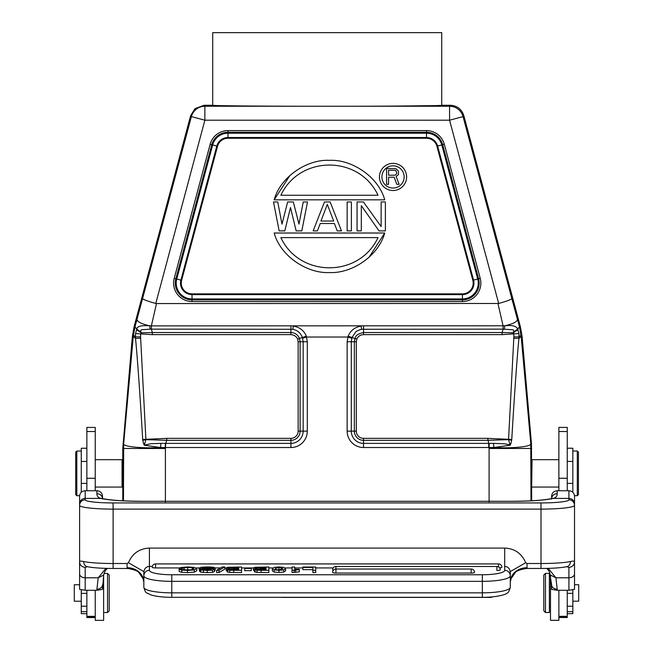 <?xml version="1.0" encoding="UTF-8"?>
<svg xmlns="http://www.w3.org/2000/svg" width="653" height="653" viewBox="0 0 653 653"><rect width="100%" height="100%" fill="white"/><g stroke="black" fill="none" stroke-linecap="round" stroke-linejoin="round"><path stroke-width="0.98" d="M363.533 438.351L363.533 440.326A9.199 9.199 9.8 0 1 354.342 431.127L347.143 431.127L347.143 341.756L354.342 341.756L354.979 338.393C356.138 338.189 353.624 334.711 363.533 332.54L363.533 334.638C360.301 334.834 358.064 336.328 356.816 339.111L356.318 341.756L356.318 431.119A7.224 7.224 9.8 0 0 363.541 438.351L487.693 438.351L488.705 443.379L363.533 443.379A12.244 12.244 -133.9 0 1 351.29 431.127L351.29 341.756L352.04 337.519L355.559 332.23C356.154 331.202 358.187 330.214 361.64 329.283L503.096 329.128L512.172 329.741C513.593 329.602 514.001 330.434 513.389 332.246L513.74 333.92A46.706 46.706 87.4 0 1 513.87 336.924L508.548 439.649L510.058 444.946L504.769 443.811L493.529 443.379L493.856 447.509C513.593 448.611 532.342 446.489 530.775 443.607L521.192 336.524L522.082 336.368L520.392 326.778L463.81 115.614C461.647 109.133 457.149 105.68 450.317 105.264L441.738 105.264L441.738 32.65L212.715 32.65L212.715 105.264C211.833 105.721 251.274 106.153 302.641 106.243L351.82 106.243C403.179 106.153 442.62 105.721 441.738 105.264M522.082 336.368L531.46 443.583L531.673 500.778M558.878 459.671L532.064 459.671L531.673 486.656M531.46 443.583L530.775 443.607L530.987 500.818M433.755 105.631L392.861 106.088M123.466 500.835L123.678 443.607C122.176 446.595 141.619 448.587 160.597 447.509L144.313 445.224L150.786 443.697L160.924 443.379L160.597 447.509L165.331 447.525L165.307 443.371L165.748 443.379L165.405 448.505L122.78 448.448L132.371 336.368L134.069 326.778L190.643 115.614L195.076 108.602L204.136 105.264L212.715 105.264M190.643 115.614L191.394 116.593A13.966 13.966 -37.5 0 1 204.879 106.243L204.879 120.209L449.574 120.209L449.574 106.243A13.966 13.966 37.5 0 1 463.059 116.593L449.574 120.209L498.68 303.474C506.81 301.204 511.193 299.572 511.821 298.568L519.486 326.941L517.658 329.088C516.458 326.051 512.156 324.949 504.753 325.79L151.374 325.871L156.491 303.572L498.68 303.474M144.395 444.946L145.905 439.649L142.795 440.31L142.689 439.469C139.946 393.326 137.554 359.632 135.53 338.385L133.261 336.524L134.967 326.941L191.394 116.593L204.879 120.209L155.773 303.474L156.491 303.572M142.632 298.568C143.276 299.58 147.651 301.213 155.773 303.474M487.693 438.351L511.764 439.461C514.491 393.506 516.882 359.811 518.923 338.393L521.192 336.524L519.486 326.941L520.392 326.778M521.053 335.144L518.98 336.866L518.931 333.528L517.658 329.088L513.389 332.246M497.97 303.572L503.079 325.871L503.096 329.128L502.092 332.54L513.266 332.801L517.96 329.651M363.533 334.638L502.092 334.638L518.931 333.528M513.854 338.262L518.923 338.393L518.98 336.866L513.87 336.924M509.96 443.542L510.842 443.779L510.14 445.224L493.856 447.509L363.525 447.525L363.533 440.326L487.693 440.326L508.548 439.649L511.658 440.31L511.764 439.461M510.842 443.779L511.658 440.31M489.097 501.871L489.097 448.48L531.673 448.448M165.405 448.505L165.397 501.871M122.78 448.448L122.78 500.802M95.24 459.696L122.054 459.696L122.054 487.065L122.797 486.248M137.024 319.333C137.285 321.823 141.505 323.97 149.708 325.79L151.374 325.871L151.357 329.128L292.813 329.283C297.401 330.189 300.6 332.94 302.421 337.519L303.163 341.756L307.31 341.756L306.306 336.173C304.11 330.687 299.809 327.316 293.393 326.076L292.813 329.283M133.408 335.144L135.481 336.842L135.53 333.528L136.795 329.112C136.967 326.32 141.277 325.21 149.708 325.79L150.117 329.169L143.276 329.634C141.007 329.406 140.273 330.279 141.064 332.255L136.795 329.112L134.967 326.941L134.069 326.778M135.53 333.528L140.713 333.92L141.187 332.801L136.493 329.651M298.143 341.756L300.119 341.756L300.119 431.127L298.143 431.127L298.143 341.756L297.637 339.111C296.495 336.45 294.258 334.965 290.92 334.638L290.92 332.54C294.895 332.679 297.744 334.63 299.482 338.393L300.119 341.756L303.163 341.756L303.163 431.127A12.244 12.244 133.9 0 1 290.92 443.371L165.748 443.379L166.768 440.326L145.905 439.649L140.583 336.907A47.767 47.767 91.9 0 1 140.713 333.92L152.361 334.638L152.361 332.54L141.187 332.801L141.064 332.255M150.117 329.169L151.357 329.128L152.361 332.54L290.92 332.54L290.92 325.871M160.924 443.379L165.307 443.371M144.313 445.224L143.611 443.771L144.501 443.542M142.795 440.31L143.611 443.771M122.993 443.583L123.678 443.607L133.261 336.524L132.371 336.368M140.583 336.907L135.481 336.842L135.53 338.385L140.599 338.262M298.143 431.127A7.224 7.224 -14.3 0 1 290.911 438.351L166.768 438.351L142.689 439.469M347.143 341.756L348.147 336.173C350.424 330.622 354.726 327.259 361.06 326.076L361.64 329.283M356.816 339.111L348.147 336.173M493.529 443.379L488.705 443.379L488.705 447.525M489.154 443.371L489.097 448.48M517.429 319.333C517.274 321.766 513.046 323.921 504.753 325.79L504.336 329.169M86.865 590.271L86.865 616.35L95.24 616.35L95.24 590.271M95.24 490.738L95.24 427.421L86.865 427.421L86.865 490.738M95.24 616.35L95.24 620.35L103.623 620.35L103.623 575.293M86.865 616.35L86.865 617.558L95.24 617.558M96.922 589.153L96.922 590.271L102.505 589.373L102.505 584.827A5.583 4.326 180 0 1 96.922 589.153L98.211 577.799L103.631 575.081M96.922 590.271L85.184 590.271L79.601 589.373L79.601 496.166C79.952 492.844 81.821 491.032 85.184 490.738L96.922 490.738C100.293 491.032 102.154 492.835 102.505 496.166L102.505 498.786M102.505 498.557L102.505 496.166M96.922 490.738L96.922 493.725A5.583 5.061 0 0 1 102.497 498.557M96.922 493.725C96.881 496.239 98.252 497.798 101.052 498.402A5.583 5.036 -76.4 0 1 102.366 498.525L102.366 498.525C110.137 500.239 123.213 501.153 141.603 501.275L512.515 501.275C530.897 501.153 543.982 500.239 551.752 498.525L551.589 499.104M87.42 566.714A5.583 4.881 -78.3 0 1 83.641 561.539A33.515 3.755 0 0 0 113.116 563.515L113.116 568.469C102.048 568.445 93.477 567.857 87.42 566.714L85.184 567.318L85.184 577.799L98.211 577.799L105.908 568.363M83.641 561.539C80.948 560.927 79.601 561.025 79.601 561.841A5.583 5.469 180 0 0 85.184 567.318M85.184 490.738L85.184 498.402L101.052 498.402A44.69 5.012 0 0 0 141.603 501.308L512.515 501.308A44.69 5.012 0 0 0 553.067 498.402C555.858 497.798 557.238 496.239 557.197 493.725A5.583 5.061 180 0 0 551.622 498.557L551.614 496.166C551.948 492.86 553.809 491.048 557.197 490.738L568.926 490.738C572.306 491.032 574.167 492.835 574.518 496.166L574.518 561.841C574.534 561.025 573.187 560.927 570.477 561.539A5.583 4.881 78.3 0 1 566.698 566.714C560.633 567.857 552.071 568.445 541.002 568.469L541.002 509.111L113.116 509.111A33.515 3.755 180 0 1 79.601 505.357A5.583 5.551 180 0 1 85.184 499.806L85.184 498.402A5.583 5.551 180 0 0 79.601 503.953L79.601 496.166M567.253 490.738L567.253 427.405L558.878 427.405L558.878 490.738M558.878 617.534L567.253 617.534L567.253 590.271M574.518 573.889A5.583 3.91 180 0 1 568.926 577.799L568.926 590.271L574.518 589.373L574.518 561.841A5.583 5.469 -0 0 1 568.926 567.318L566.698 566.714M568.926 590.271L557.197 590.271L551.614 589.373L551.614 584.827L551.614 589.332M558.878 590.271L558.878 616.326L567.253 616.326M550.495 575.293L550.495 620.326L558.878 620.326L558.878 616.326M567.253 613.657L572.844 613.657L572.844 590.018M572.844 492.28L572.844 448.227L567.253 448.227M572.844 601.201L578.705 601.201L578.705 584.721L574.518 584.721M577.309 451.019L578.427 452.137L578.427 494.59L577.309 495.7L577.309 451.019L572.844 451.019M545.467 612.506L549.377 612.506L549.377 573.407L545.467 573.407L545.467 612.506L543.794 610.833L543.794 575.081L545.467 573.407M568.926 567.318L568.926 577.799L555.907 577.799L557.197 589.153A5.583 4.326 180 0 1 551.614 584.827L549.663 572.314L547.867 569.4L546.479 568.412M548.218 568.363L555.907 577.799L550.479 575.064M504.696 570.322L504.696 566.38C508.034 566.673 509.895 568.632 510.279 572.248L510.279 575.799A5.583 5.477 180 0 0 504.696 570.322A22.341 4.432 180 0 1 482.347 574.754L482.347 592.834A27.932 5.542 0 0 0 510.279 587.3L510.279 575.799A27.932 5.542 180 0 1 482.347 581.341L171.772 581.341L171.772 574.754A22.341 4.432 180 0 1 149.423 570.322A5.583 5.477 180 0 0 143.84 575.799L143.84 587.3C146.035 594.263 145.456 591.912 150.859 594.883C156.132 596.483 163.103 597.299 171.772 597.315L171.772 581.341A27.932 5.542 180 0 1 143.84 575.799L143.84 571.604L128.437 562.731L127.082 563.515L127.082 567.702A16.758 14.456 180 0 1 143.84 582.158A16.758 14.456 180 0 1 143.84 582.166L142.991 578.574L139.162 573.024C138.387 571.187 134.559 569.669 127.678 568.469L113.116 568.469M143.84 572.248C144.223 568.632 146.084 566.682 149.423 566.38L149.423 548.079C139.334 548.593 132.339 553.475 128.437 562.731M149.423 548.079L504.696 548.079C514.744 548.569 521.739 553.458 525.681 562.731L527.036 563.515L541.002 563.515A33.515 3.755 0 0 0 570.477 561.539M568.926 499.806A27.932 3.134 180 0 1 541.002 502.932L541.002 509.111A33.515 3.755 0 0 0 574.518 505.357A5.583 5.551 180 0 0 568.926 499.806L568.926 498.402A5.583 5.551 180 0 1 574.518 503.953L574.518 496.166M312.869 569.636L302.853 569.636L302.853 567.024L315.726 567.024L315.726 572.542L312.869 572.542L312.869 567.449L302.853 567.449M294.691 569.22L299.303 569.31L299.303 571.84L294.103 572.428L292.03 572.428L292.03 567.024L294.691 567.024L294.691 569.31M272.342 570.877L274.113 572.061L278.962 572.501L283.777 572.077L285.581 570.82L285.581 568.632L283.777 569.881L278.962 570.306L274.113 569.873L272.342 568.69L272.342 570.877M253.405 567.979L254.988 567.294L268.856 567.024L268.856 570.347L257.037 570.24L254.344 569.489L257.062 568.804L253.405 567.979L253.405 570.167L254.344 570.698M254.344 569.489L254.344 571.685L257.037 572.436L268.856 572.542L268.856 570.347M251.291 570.657L244.679 570.657L244.679 568.02L251.291 568.02L251.291 570.657M226.085 567.979L227.668 567.294L241.545 567.024L241.545 570.347L229.717 570.24L227.032 569.489L229.742 568.804L226.085 567.979L226.085 570.167L227.032 570.698M227.032 569.489L227.032 571.685L229.717 572.436L241.545 572.542L241.545 570.347M219.041 572.542L224.763 569.147L224.763 566.959L219.041 570.347L219.041 572.542L216.6 572.542L216.6 570.347L222.33 566.959L224.763 566.959M199.222 567.996L201.222 567.245L206.821 566.959C212.217 566.959 215 567.351 215.164 568.151L203.401 567.53L202.071 567.947L202.528 568.183L212.723 568.787L214.429 569.408L212.527 570.142L207.246 570.42L200.806 569.971L199.655 569.326L207.311 569.996L210.413 569.849L211.221 569.236L201.157 568.649L199.222 567.996L199.222 570.183L200.071 570.665M199.655 569.326L199.655 571.522L200.806 572.159L207.246 572.616L212.527 572.33L214.429 571.595L214.429 569.408M215.164 568.151L215.164 570.338L214.429 570.338M179.191 571.489L181.746 572.306L187.517 572.616L194.251 572.134L196.765 570.836L196.765 568.649L194.251 569.947L187.517 570.42L181.746 570.11L179.191 569.302L179.191 571.489M183.901 569.808L191.435 569.775M471.172 569.024A3.355 3.355 0 0 1 474.527 572.371A3.355 0.661 180 0 1 471.172 573.04L471.172 569.024L335.944 569.024A3.355 3.355 0 0 0 332.589 572.371A3.355 0.661 0 0 0 335.944 573.04L335.944 566.478A3.355 3.355 0 0 0 332.589 569.824A3.355 0.661 0 0 0 333.348 570.249M471.172 573.04L335.944 573.04M496.892 566.478A3.355 3.355 0 0 1 500.239 569.824A3.355 0.661 180 0 1 496.892 570.493L496.892 566.478L335.944 566.478M152.222 567.277A3.355 0.661 0 0 0 155.569 567.939L155.569 563.923A3.355 3.355 0 0 0 152.222 567.277M333.169 567.939L315.726 567.939M302.853 567.939L294.691 567.939M292.03 567.939L285.173 567.939M272.758 567.939L268.856 567.939M253.405 567.939L241.545 567.939M226.093 567.939L224.763 567.939M220.665 567.939L215.057 567.939M199.222 567.939L196.137 567.939M179.632 567.939L155.569 567.939M498.549 566.91L498.549 563.923A3.355 3.355 0 0 1 501.896 567.277A3.355 0.661 180 0 1 499.635 567.906M510.279 572.248L510.279 571.604L525.681 562.731M541.002 568.437L526.44 568.469C519.559 569.669 515.731 571.187 514.956 573.024L511.128 578.574L510.279 582.158L510.279 572.893L510.279 582.166A16.758 14.456 180 0 1 510.279 582.158A16.758 14.456 180 0 1 527.036 567.702L526.318 568.437M315.726 570.347L312.869 570.347M299.303 569.645L294.103 570.24L294.103 572.428M294.103 570.24L292.03 570.24M272.342 568.69L274.154 567.375L278.962 566.959L283.818 567.392L285.581 568.632M278.962 569.906L282.92 568.632L278.962 567.359L275.003 568.681L276.023 569.587L278.962 569.906M276.603 569.726L281.361 569.726M266.008 568.534L256.254 567.988L266.008 567.449L266.008 568.534L266.008 567.449M266.008 569.922L257.2 569.432L266.008 568.959L266.008 569.922L266.008 568.959M251.291 568.461L244.679 568.461M238.688 568.534L228.942 567.988L238.688 567.449L238.688 568.534L238.688 567.449M238.688 569.922L229.88 569.432L238.688 568.959L238.688 569.922L238.688 568.959M219.041 570.347L216.6 570.347M212.315 568.151L212.315 568.747M182.048 568.273L179.191 568.273L179.191 569.302L187.55 569.996L192.219 569.645L193.908 568.69L192.26 567.735L187.713 567.384L182.048 568.273L182.048 569.302M179.191 568.273L180.775 567.539L187.631 566.959L194.325 567.416L196.765 568.649M127.082 567.702L127.678 568.469M86.865 448.244L81.274 448.244L81.274 492.289M81.274 590.018L81.274 613.681L86.865 613.681M79.601 584.737L74.295 584.737L74.295 601.217L81.274 601.217M76.809 495.725L75.691 494.607L75.691 452.154L76.809 451.035L76.809 495.725L79.617 495.725M103.623 612.53L107.533 612.53L107.533 573.432L104.08 573.432M107.533 612.53L109.206 610.857L109.206 575.105L107.533 573.432M368.921 257.437L384.723 233.015C378.389 256.319 351.436 273.754 329.439 272.538C307.441 273.746 280.496 256.319 274.162 233.015L384.723 233.015M289.965 175.428L274.162 199.834C280.496 176.547 307.449 159.136 329.447 160.344C351.436 159.136 378.389 176.555 384.723 199.834L274.162 199.834M379.018 230.893L361.313 205.654L361.313 230.893L357.06 230.893L357.06 201.957L363.435 201.957L381.14 226.583L381.14 201.957L385.392 201.957L385.392 230.893L379.018 230.893M347.151 201.957L351.396 201.957L351.396 230.893L347.151 230.893L347.151 201.957M313.154 230.893L324.484 201.957L330.149 201.957L341.478 230.893L337.234 230.893L334.401 223.506L320.231 223.506L317.399 230.893L313.154 230.893M327.316 204.422L320.941 221.049L333.691 221.049L327.316 204.422M296.152 230.893L290.487 207.499L284.822 230.893L279.158 230.893L273.493 201.957L277.737 201.957L281.99 224.126L287.655 201.957L293.319 201.957L298.984 224.126L303.237 201.957L307.49 201.957L301.817 230.893L296.152 230.893M280.863 237.602C299.662 277.851 359.223 277.851 378.022 237.602L280.863 237.602M378.022 195.255C359.223 155.006 299.662 155.006 280.863 195.255L378.022 195.255M393.033 190.513A13.574 13.574 0 0 1 379.458 176.939A13.574 13.574 0 0 1 393.033 163.364A13.574 13.574 0 0 1 406.607 176.939A13.574 13.574 0 0 1 393.033 190.513M393.033 165.821A11.117 11.117 0 0 0 381.915 176.939A11.117 11.117 0 0 0 393.033 188.048A11.117 11.117 0 0 0 404.15 176.939A11.117 11.117 0 0 0 393.033 165.821A11.117 11.117 0 0 1 404.15 176.939A11.117 11.117 0 0 1 393.033 188.048L393.033 188.048M396.812 184.309L394.167 177.224L388.543 177.224L388.543 184.309L386.56 184.309L386.56 168.441L396.151 168.784L398.461 171.143L398.461 174.522L396.151 176.547L399.122 184.309L396.812 184.309M394.828 175.192L395.816 174.857L396.812 173.167L395.816 170.466L388.543 170.131L388.543 175.192L394.828 175.192M223.465 132.894L220.632 133.963M204.136 105.264L204.879 106.243L302.641 106.243M450.317 105.264L449.574 106.243L351.82 106.243M227.946 130.608A18.431 18.431 0 0 0 210.152 144.264L174.229 278.333A18.431 18.431 0 0 0 192.031 301.539L462.422 301.539A18.431 18.431 0 0 0 480.224 278.333L444.309 144.264A18.431 18.431 0 0 0 426.499 130.608L227.946 130.608L227.954 132.281L426.499 132.281L426.499 130.608M511.821 298.568L463.059 116.593L463.81 115.614M347.143 431.127A16.398 16.398 41.8 0 0 363.525 447.525M351.812 338.23L347.837 337.03L306.616 337.03L302.649 338.23M165.748 447.525L290.92 447.525A16.398 16.398 -41.8 0 0 307.31 431.127L307.31 341.756M297.637 339.111L306.306 336.173M290.92 438.351L290.92 440.326A9.199 9.199 -14.3 0 0 300.119 431.127L307.31 431.127M166.768 438.351L166.768 440.326L290.92 440.326L290.92 447.525M290.92 334.638L152.361 334.638M502.092 334.638L502.092 332.54L363.533 332.54L363.533 325.871M356.318 341.756L354.342 341.756L354.342 431.127L356.318 431.127M86.865 616.75L95.24 616.75M79.601 573.889A5.583 3.91 180 0 0 85.184 577.799L85.184 590.271M127.082 563.515L113.116 563.515L113.116 502.932A27.932 3.134 180 0 1 85.184 499.806M568.926 490.738L568.926 498.402L553.067 498.402A5.583 5.036 -103.6 0 0 551.752 498.525M113.116 502.932L541.002 502.932M557.197 493.725L557.197 490.738M558.878 616.726L567.253 616.726M572.844 611.649L567.253 611.649M572.844 606.204L567.253 606.204M572.844 593.357L567.253 593.357M572.844 483.375L567.253 483.375M572.844 461.418L567.253 461.418M558.878 431.527L567.253 431.527M567.253 478.257L558.878 478.257M557.197 589.153L557.197 590.271M171.772 597.315L482.347 597.315L482.347 592.834L171.772 592.834A27.932 5.542 180 0 1 143.84 587.3M152.337 566.38L149.423 566.38L149.423 570.322M171.772 574.754L482.347 574.754M504.696 566.38L504.696 548.079M527.036 567.702L527.036 563.515M295.613 569.791L295.613 571.979M283.777 569.881L283.777 572.077M278.962 570.306L278.962 572.501M274.113 569.873L274.113 572.061M278.962 569.555L278.962 567.359M261.078 570.347L261.078 572.542M257.037 570.24L257.037 572.436M255.103 569.938L255.103 572.134M257.38 568.404L257.38 567.571M261.469 568.534L261.469 567.449M258.947 569.881L258.947 568.992M260.857 569.922L260.857 568.959M233.758 570.347L233.758 572.542M229.717 570.24L229.717 572.436M227.783 569.938L227.783 572.134M230.06 568.404L230.06 567.571M234.158 568.534L234.158 567.449M231.627 569.881L231.627 568.992M233.537 569.922L233.537 568.959M210.707 567.555L210.707 568.632M206.895 567.384L206.895 568.477M203.401 567.53L203.401 568.306M212.527 570.142L212.527 572.33M207.246 570.42L207.246 572.616M203.426 570.314L203.426 572.501M200.806 569.971L200.806 572.159M211.221 569.236L211.221 569.702M210.829 569.163L210.829 569.791M206.209 568.926L206.209 569.987M201.157 568.649L201.157 569.326M200.071 568.477L200.071 569.326M181.746 572.306L181.746 570.11M192.26 567.735L192.26 569.636M187.713 567.384L187.713 569.571M184.097 567.588L184.097 569.775M194.251 569.947L194.251 572.134M187.517 570.42L187.517 572.616M95.24 478.282L86.865 478.282M95.24 431.543L86.865 431.543M81.274 461.442L86.865 461.442M81.274 483.391L86.865 483.391M81.274 593.373L86.865 593.373M81.274 606.221L86.865 606.221M81.274 611.665L86.865 611.665M210.152 144.264L211.768 144.705A16.758 16.758 0 0 1 227.954 132.281L227.954 133.204L426.499 133.204L426.499 137.514A11.525 11.525 0 0 1 437.632 146.052L441.795 144.942L477.718 279.002L473.556 280.121A11.525 11.525 0 0 1 462.422 294.625L192.031 294.625A11.525 11.525 0 0 1 180.897 280.121L176.743 279.002L212.666 144.942L211.768 144.705C214.364 136.918 219.759 132.779 227.954 132.281L426.499 132.281A16.758 16.758 0 0 1 442.685 144.705L444.309 144.264M462.422 301.539L462.422 298.935A15.835 15.835 0 0 0 477.718 279.002L478.608 278.766C480.077 291.058 474.682 298.094 462.422 299.858L462.422 299.858A16.758 16.758 0 0 0 478.608 278.766L442.685 144.705L441.795 144.942A15.835 15.835 0 0 0 426.499 133.204L426.499 132.281C434.694 132.779 440.089 136.918 442.685 144.705L478.608 278.766L480.224 278.333M192.031 299.858C179.771 298.094 174.375 291.058 175.845 278.766L211.768 144.705L175.845 278.766L176.743 279.002A15.835 15.835 0 0 0 192.031 298.935L192.031 299.858C179.771 298.094 174.375 291.058 175.845 278.766L175.845 278.766A16.758 16.758 0 0 0 192.031 299.858L462.422 299.858L192.031 299.858L192.031 301.539M175.828 278.758L174.229 278.333M217.547 146.248L216.82 146.052A11.525 11.525 0 0 1 227.954 137.514L227.954 133.204A15.835 15.835 0 0 0 212.666 144.942L216.82 146.052L180.897 280.121L181.624 280.308L217.547 146.248A10.774 10.774 0 0 1 227.954 138.265L227.954 137.514L426.499 137.514L426.499 138.265A10.774 10.774 0 0 1 436.914 146.248L437.632 146.052L473.556 280.121L472.829 280.308A10.774 10.774 0 0 1 462.422 293.874L462.422 298.935L192.031 298.935L192.031 293.874A10.774 10.774 0 0 1 181.624 280.308M227.954 138.265L426.507 138.265M436.914 146.248L472.829 280.308M462.422 293.874L192.031 293.874M107.639 568.412L106.251 569.4L104.488 572.208L103.672 575.048L102.505 589.332M102.529 499.104L102.366 498.525M577.309 495.7L574.493 495.7M558.878 487.048L532.064 487.048M550.495 579.554L549.377 579.554M550.495 606.368L549.377 606.368M482.347 597.315C496.06 597.454 506.279 594.459 506.638 593.357C508.05 593.234 509.267 591.21 510.279 587.3M155.569 563.923L498.549 563.923M281.908 597.315A3.355 3.355 0 0 0 282.651 597.397L490.607 597.397A3.355 3.355 0 0 0 492.419 596.866M95.24 487.065L122.054 487.065M76.809 451.035L81.274 451.035M193.81 211.735L211.768 144.705M227.954 132.281L226.044 132.388M217.669 135.808L215.743 137.563M213.066 141.342L212.282 143.113M437.983 136.828L435.265 134.755M442.595 144.37L442.032 142.754M440.84 140.362L438.685 137.53M437.926 136.779L435.225 134.73"/></g></svg>
